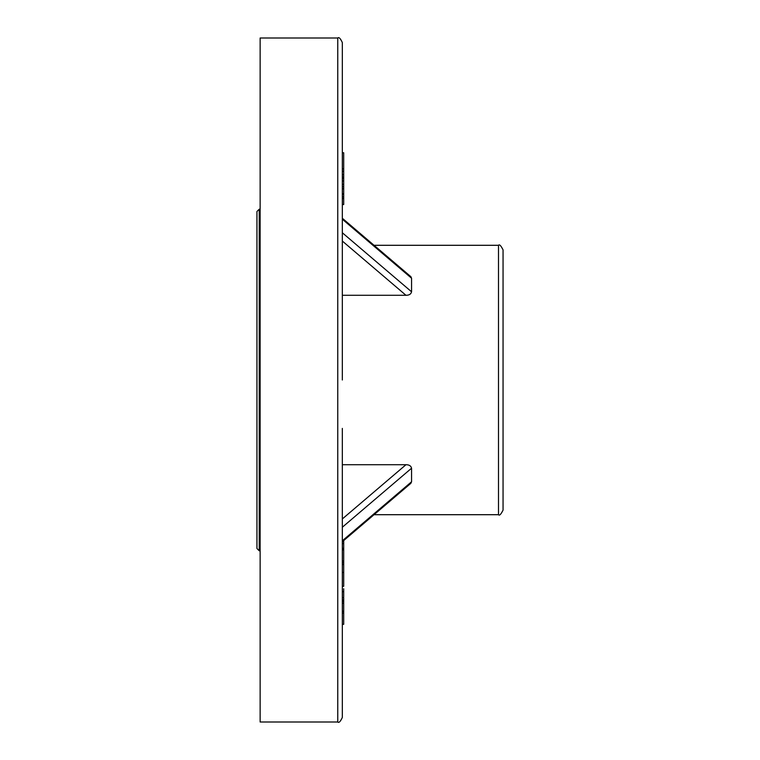 <?xml version="1.0" encoding="UTF-8"?>
<svg xmlns="http://www.w3.org/2000/svg" width="760" height="760" viewBox="0 0 760 760"><rect width="100%" height="100%" fill="white"/><g stroke="black" fill="none" stroke-linecap="round" stroke-linejoin="round"><path stroke-width="1.14" d="M342.332 204.535L343.7 204.535L343.7 198.569L342.332 198.569L342.332 196.868L343.7 196.868L343.7 186.722L342.332 186.722M342.332 428.402L342.332 717.431C340.394 721.639 338.874 723.159 337.763 722L337.763 38C338.874 36.841 340.394 38.361 342.332 42.569L342.332 380M342.332 518.947L405.963 464.712L342.332 464.712M405.963 464.712C409.193 464.73 411.065 465.909 411.559 468.226L342.332 527.231M342.332 540.788L411.559 481.783L411.559 468.226M411.559 481.783L410.875 483.312L342.332 541.728M342.332 218.272L410.913 276.726L411.559 278.217L342.332 219.212M342.332 232.769L411.559 291.773L411.559 278.217M411.559 291.773C411.065 294.091 409.193 295.269 405.963 295.288L342.332 241.053M342.332 295.288L405.963 295.288M503.053 380L503.053 510.131C500.916 514.415 499.396 515.936 498.493 514.7L498.493 245.299C499.396 244.065 500.916 245.584 503.053 249.869L503.053 380M337.763 38L260.138 38L260.138 722L337.763 722M259.226 550.772L256.947 548.492L256.947 211.508L259.226 209.228L259.226 550.772L260.138 550.772M343.7 198.569L343.7 196.868M343.7 186.722L343.7 184.386L342.332 184.386M343.7 184.386L343.7 180.909L342.332 180.909M343.7 180.909L343.7 178.562L342.332 178.562M343.7 178.562L343.7 177.052L342.332 177.052M343.7 177.052L343.7 174.714L342.332 174.714M343.7 174.714L343.7 171.237L342.332 171.237M343.7 171.237L343.7 168.891L342.332 168.891M343.7 168.891L343.7 152.75L342.332 152.75M343.7 540.569L343.7 541.7L342.37 541.7M343.7 541.7L343.7 543.59L342.332 543.59M343.7 543.59L343.7 548.311L342.332 548.311M343.7 548.311L343.7 549.822L342.332 549.822M343.7 549.822L343.7 561.042L342.332 561.042M343.7 561.042L343.7 562.78L342.332 562.78M343.7 562.78L343.7 564.519L342.332 564.519M343.7 564.519L343.7 572.451L342.332 572.451M343.7 572.451L343.7 586.321L342.332 586.321M343.7 588.753L343.7 596.913M342.332 597.683L343.7 597.683L343.7 601.331L342.332 601.331M343.7 601.331L343.7 603.069L342.332 603.069M343.7 603.069L342.332 603.431M343.7 603.431L343.7 611.211L342.332 611.211M343.7 611.211L343.7 613.006L342.332 613.006M343.7 613.006L343.7 624.331L342.332 624.331M343.7 194.436L342.332 194.436M343.7 193.772L342.332 193.772L343.7 193.772M343.7 188.812L342.332 188.812M343.7 591.66L342.332 591.66M343.7 599.972L342.332 599.972M374.053 514.7L498.493 514.7M374.053 245.299L498.493 245.299M259.226 209.228L260.138 209.228"/></g></svg>

